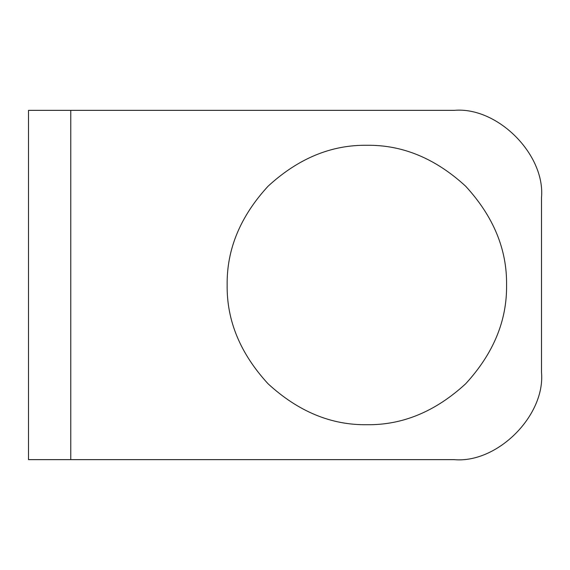 <?xml version="1.0" encoding="UTF-8"?>
<svg xmlns="http://www.w3.org/2000/svg" width="570" height="570" viewBox="0 0 570 570"><rect width="100%" height="100%" fill="white"/><g stroke="black" fill="none" stroke-linecap="round" stroke-linejoin="round"><path stroke-width="0.85" d="M541.5 372.317C545.404 415.523 497.382 463.545 454.183 459.641C497.382 463.545 545.404 415.523 541.5 372.317L541.5 197.683C545.404 154.477 497.382 106.455 454.183 110.359C497.382 106.455 545.404 154.477 541.5 197.683M454.183 459.641L28.5 459.641L28.5 110.359L454.183 110.359M506.573 285C507.051 320.654 493.413 353.585 465.654 383.788C435.452 411.547 402.52 425.192 366.859 424.714C331.206 425.192 298.274 411.547 268.071 383.788C240.312 353.585 226.675 320.654 227.152 285C226.675 249.346 240.312 216.415 268.071 186.212C298.274 158.453 331.206 144.809 366.859 145.286C402.52 144.809 435.452 158.453 465.654 186.212C493.413 216.415 507.051 249.346 506.573 285M70.766 110.359L70.766 459.641"/></g></svg>

